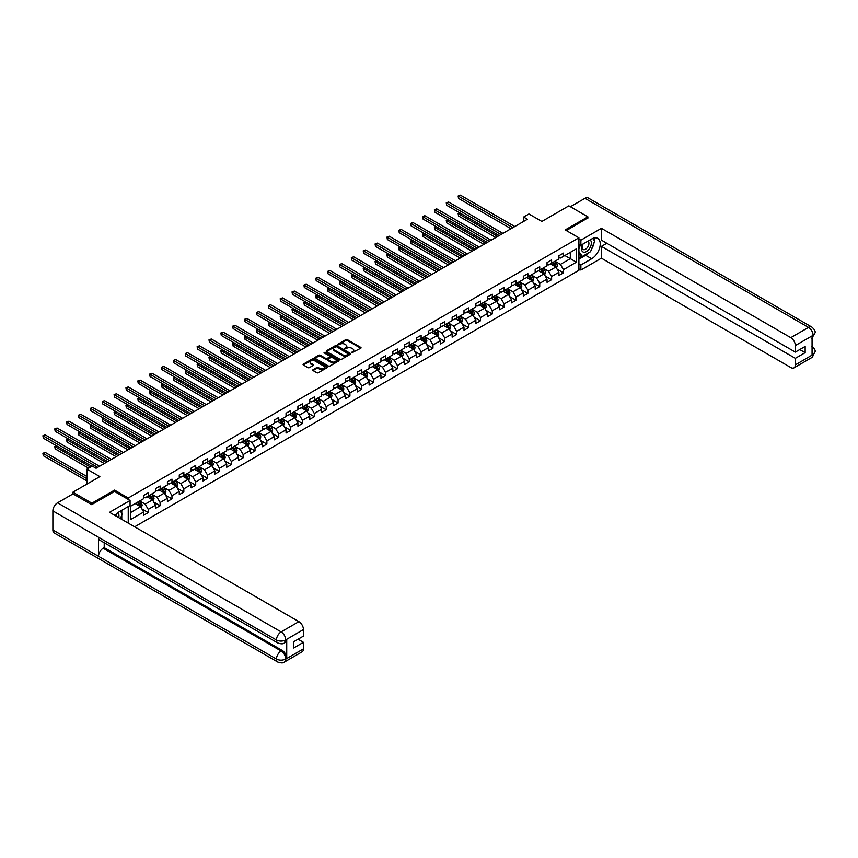 <?xml version="1.0" encoding="UTF-8"?>
<svg xmlns="http://www.w3.org/2000/svg" width="858" height="858" viewBox="0 0 858 858"><rect width="100%" height="100%" fill="white"/><g stroke="black" fill="none" stroke-linecap="round" stroke-linejoin="round"><path stroke-width="1.29" d="M351.769 352.81L360.746 348.241A1.051 0.611 0 0 0 360.746 347.372L347.308 339.618A1.051 0.611 0 0 0 345.817 339.618L337.88 344.197L337.88 344.798L339.961 344.208A3.378 1.952 0 0 1 344.734 344.208L345.849 344.852A3.378 1.952 0 0 1 346.846 346.235A3.378 1.952 0 0 1 345.849 347.608L344.83 348.809L346.9 348.209A3.378 1.952 0 0 1 351.673 348.209L352.799 348.863A3.378 1.952 0 0 1 353.786 350.236A3.378 1.952 0 0 1 352.799 351.619L351.769 352.209M313.041 369.701A1.051 0.611 0 0 0 313.041 370.559L316.816 372.737A1.051 0.611 0 0 0 318.307 372.737L327.113 367.653A1.051 0.611 0 0 0 327.113 366.784L313.685 359.03A1.051 0.611 0 0 0 312.183 359.03L303.378 364.114A1.051 0.611 0 0 0 303.378 364.982L307.936 367.61A1.051 0.611 0 0 0 309.427 367.61L313.191 365.433A1.051 0.611 0 0 0 313.191 364.564L310.939 363.266A2.821 1.63 0 0 1 310.113 362.108A2.821 1.63 0 0 1 311.851 360.607A2.821 1.63 0 0 1 314.929 360.961L323.777 366.066A2.821 1.63 0 0 1 324.603 367.224A2.821 1.63 0 0 1 322.865 368.726A2.821 1.63 0 0 1 319.787 368.372L318.307 367.524A1.051 0.611 0 0 0 316.816 367.524L313.041 369.701L313.041 370.559L316.816 368.404L316.816 367.524M587.88 218.147L587.88 216.827L568.865 205.845L541.87 221.439L528.936 213.974L523.616 217.042L527.423 219.24L96.075 468.275L92.267 466.076L86.948 469.154L86.948 484.084M114.554 491.505L114.554 490.1L91.892 503.185L72.876 492.202L99.871 476.619L86.948 469.154M114.554 490.1L128.239 498.005L578.903 237.816L578.903 270.302L134.631 526.801M587.88 216.827L565.218 229.912L578.903 237.816M340.036 359.33A1.051 0.611 0 0 0 341.527 359.33L350.332 354.247A1.051 0.611 0 0 0 350.332 353.389L336.894 345.624A1.051 0.611 0 0 0 335.403 345.624L326.598 350.718A1.051 0.611 0 0 0 326.598 351.576L340.036 359.33M324.313 352.97L325.064 353.078L325.064 352.198L338.728 360.092A1.051 0.611 0 0 1 338.728 360.95L329.912 366.034A1.051 0.611 0 0 1 328.421 366.034L314.983 358.279L318.758 356.113L318.758 355.233L314.983 357.411A1.051 0.611 0 0 0 314.983 358.279L314.983 357.411M318.758 356.113A1.051 0.611 0 0 1 320.249 356.113L320.249 355.233A1.051 0.611 0 0 0 318.758 355.233M320.249 355.233L325.697 358.387A1.051 0.611 0 0 0 327.188 358.387L329.697 356.939A1.051 0.611 0 0 0 329.697 356.081L324.024 352.799L325.064 352.198M72.876 493.961L72.876 492.202M91.892 503.185L91.892 504.493M128.239 523.112L128.239 506.563M128.239 499.41L128.239 498.005M141.892 508.912L148.241 512.58L148.241 509.373L155.545 505.158L155.545 508.365L160.103 505.727L160.103 502.52L167.407 498.305L167.407 501.512L171.965 498.873L171.965 495.677L179.268 491.462L179.268 494.658L183.837 492.031L183.837 488.824L191.13 484.609L191.13 487.816L195.699 485.178L195.699 481.971L202.992 477.756L202.992 480.963L207.561 478.335L207.561 475.128L214.865 470.913L214.865 474.12L219.423 471.482L219.423 468.275L226.727 464.06L226.727 467.267L231.285 464.628L231.285 461.422L238.588 457.207L238.588 460.414L243.146 457.786L243.146 454.579L250.45 450.364L250.45 453.571L255.019 450.933L255.019 447.726L262.312 443.511L262.312 446.718L266.881 444.079L266.881 440.873L274.174 436.658L274.174 439.864L278.743 437.237L278.743 434.03L286.046 429.815L286.046 433.022L290.605 430.384L290.605 427.177L297.908 422.962L297.908 426.169L302.466 423.53L302.466 420.334L309.77 416.119L309.77 419.315L314.328 416.688L314.328 413.481L321.632 409.266L321.632 412.473L326.201 409.834L326.201 406.628L333.494 402.413L333.494 405.62L338.063 402.992L338.063 399.785L345.356 395.57L345.356 398.777L349.925 396.139L349.925 392.932L357.228 388.717L357.228 391.924L361.786 389.285L361.786 386.079L369.09 381.864L369.09 385.07L373.648 382.443L373.648 379.236L380.952 375.021L380.952 378.228L385.51 375.589L385.51 372.383L392.814 368.168L392.814 371.375L397.372 368.736L397.372 365.54L404.676 361.315L404.676 364.521L409.245 361.894L409.245 358.687L416.538 354.472L416.538 357.679L421.106 355.04L421.106 351.834L428.41 347.619L428.41 350.825L432.968 348.187L432.968 344.991L440.272 340.776L440.272 343.972L444.83 341.345L444.83 338.138L452.134 333.923L452.134 337.13L456.692 334.491L456.692 331.285L463.996 327.07L463.996 330.276L468.554 327.649L468.554 324.442L475.858 320.227L475.858 323.434L480.426 320.795L480.426 317.589L487.719 313.374L487.719 316.581L492.288 313.942L492.288 310.735L499.581 306.521L499.581 309.727L504.15 307.1L504.15 303.893L511.454 299.678L511.454 302.885L516.012 300.246L516.012 297.04L523.316 292.825L523.316 296.031L527.874 293.393L527.874 290.197L535.178 285.982L535.178 289.178L539.736 286.551L539.736 283.344L547.039 279.129L547.039 282.336L551.608 279.697L551.608 276.49L558.901 272.276L558.901 275.482L563.47 272.844L563.47 269.648L576.394 262.183L576.394 248.831L570.313 252.349L570.313 258.666L576.394 262.183M148.241 512.58L143.683 515.208L143.683 512.001L130.748 519.465L130.748 506.123L143.683 498.659L143.683 495.452L148.241 492.814L148.241 496.021L155.545 491.806L155.545 488.599L160.103 485.971L160.103 489.178L167.407 484.963L167.407 481.756L171.965 479.118L171.965 482.325L179.268 478.11L179.268 474.903L183.837 472.275L183.837 475.471L191.13 471.256L191.13 468.06L195.699 465.422L195.699 468.629L202.992 464.414L202.992 461.207L207.561 458.569L207.561 461.776L214.865 457.561L214.865 454.354L219.423 451.726L219.423 454.922L226.727 450.707L226.727 447.511L231.285 444.873L231.285 448.08L238.588 443.865L238.588 440.658L243.146 438.02L243.146 441.226L250.45 437.012L250.45 433.805L255.019 431.177L255.019 434.384L262.312 430.169L262.312 426.962L266.881 424.324L266.881 427.531L274.174 423.316L274.174 420.109L278.743 417.471L278.743 420.677L286.046 416.462L286.046 413.256L290.605 410.628L290.605 413.835L297.908 409.62L297.908 406.413L302.466 403.775L302.466 406.982L309.77 402.767L309.77 399.56L314.328 396.932L314.328 400.128L321.632 395.913L321.632 392.717L326.201 390.079L326.201 393.286L333.494 389.071L333.494 385.864L338.063 383.226L338.063 386.432L345.356 382.218L345.356 379.011L349.925 376.383L349.925 379.59L357.228 375.364L357.228 372.168L361.786 369.53L361.786 372.737L369.09 368.522L369.09 365.315L373.648 362.677L373.648 365.883L380.952 361.668L380.952 358.462L385.51 355.834L385.51 359.041L392.814 354.826L392.814 351.619L397.372 348.981L397.372 352.188L404.676 347.973L404.676 344.766L409.245 342.127L409.245 345.334L416.538 341.119L416.538 337.913L421.106 335.285L421.106 338.492L428.41 334.277L428.41 331.07L432.968 328.432L432.968 331.638L440.272 327.424L440.272 324.217L444.83 321.589L444.83 324.785L452.134 320.57L452.134 317.374L456.692 314.736L456.692 317.943L463.996 313.728L463.996 310.521L468.554 307.883L468.554 311.089L475.858 306.874L475.858 303.668L480.426 301.04L480.426 304.247L487.719 300.032L487.719 296.825L492.288 294.187L492.288 297.394L499.581 293.179L499.581 289.972L504.15 287.333L504.15 290.54L511.454 286.325L511.454 283.119L516.012 280.491L516.012 283.698L523.316 279.483L523.316 276.276L527.874 273.638L527.874 276.844L535.178 272.63L535.178 269.423L539.736 266.784L539.736 269.991L547.039 265.776L547.039 262.569L551.608 259.942L551.608 263.149L558.901 258.934L558.901 255.727L563.47 253.089L563.47 256.295L576.394 248.831M147.029 496.728L152.499 499.892L145.195 504.107L139.725 500.943M143.683 496.9L145.195 497.779L148.241 496.021M145.195 504.107L148.241 509.373M152.499 499.892L155.545 505.158M158.891 489.875L164.361 493.039L157.068 497.254L151.587 494.09M155.545 490.057L157.068 490.926L160.103 489.178M157.068 497.254L160.103 502.52M164.361 493.039L167.407 498.305M170.753 483.033L176.233 486.186L168.929 490.401L163.449 487.247M167.407 483.204L168.929 484.084L171.965 482.325M168.929 490.401L171.965 495.677M176.233 486.186L179.268 491.462M182.615 476.179L188.095 479.343L180.791 483.558L175.311 480.394M179.268 476.351L180.791 477.23L183.837 475.471M180.791 483.558L183.837 488.824M188.095 479.343L191.13 484.609M194.476 469.326L199.957 472.49L192.653 476.705L187.183 473.541M191.13 469.508L192.653 470.388L195.699 468.629M192.653 476.705L195.699 481.971M199.957 472.49L202.992 477.756M206.338 462.483L211.819 465.637L204.515 469.852L199.045 466.698M202.992 462.655L204.515 463.534L207.561 461.776M204.515 469.852L207.561 475.128M211.819 465.637L214.865 470.913M218.211 455.63L223.681 458.794L216.377 463.009L210.907 459.845M214.865 455.802L216.377 456.681L219.423 454.922M216.377 463.009L219.423 468.275M223.681 458.794L226.727 464.06M230.073 448.777L235.542 451.941L228.249 456.156L222.769 452.992M226.727 448.959L228.249 449.839L231.285 448.08M228.249 456.156L231.285 461.422M235.542 451.941L238.588 457.207M241.935 441.934L247.404 445.087L240.111 449.302L234.631 446.149M238.588 442.106L240.111 442.985L243.146 441.226M240.111 449.302L243.146 454.579M247.404 445.087L250.45 450.364M253.796 435.081L259.277 438.245L251.973 442.46L246.493 439.296M250.45 435.253L251.973 436.132L255.019 434.384M251.973 442.46L255.019 447.726M259.277 438.245L262.312 443.511M265.658 428.228L271.139 431.392L263.835 435.607L258.365 432.443M262.312 428.41L263.835 429.29L266.881 427.531M263.835 435.607L266.881 440.873M271.139 431.392L274.174 436.658M277.52 421.385L283.001 424.549L275.697 428.764L270.227 425.6M274.174 421.557L275.697 422.436L278.743 420.677M275.697 428.764L278.743 434.03M283.001 424.549L286.046 429.815M289.393 414.532L294.862 417.696L287.559 421.911L282.089 418.747M286.046 414.714L287.559 415.583L290.605 413.835M287.559 421.911L290.605 427.177M294.862 417.696L297.908 422.962M301.255 407.689L306.724 410.843L299.431 415.058L293.951 411.904M297.908 407.861L299.431 408.74L302.466 406.982M299.431 415.058L302.466 420.334M306.724 410.843L309.77 416.119M313.116 400.836L318.586 404L311.293 408.215L305.813 405.051M309.77 401.008L311.293 401.887L314.328 400.128M311.293 408.215L314.328 413.481M318.586 404L321.632 409.266M324.978 393.983L330.459 397.147L323.155 401.362L317.674 398.198M321.632 394.165L323.155 395.045L326.201 393.286M323.155 401.362L326.201 406.628M330.459 397.147L333.494 402.413M336.84 387.14L342.321 390.293L335.017 394.508L329.536 391.355M333.494 387.312L335.017 388.191L338.063 386.432M335.017 394.508L338.063 399.785M342.321 390.293L345.356 395.57M348.702 380.287L354.182 383.451L346.879 387.666L341.409 384.502M345.356 380.459L346.879 381.338L349.925 379.59M346.879 387.666L349.925 392.932M354.182 383.451L357.228 388.717M360.575 373.434L366.044 376.598L358.741 380.813L353.271 377.649M357.228 373.616L358.741 374.496L361.786 372.737M358.741 380.813L361.786 386.079M366.044 376.598L369.09 381.864M372.436 366.591L377.906 369.755L370.613 373.97L365.133 370.806M369.09 366.763L370.613 367.642L373.648 365.883M370.613 373.97L373.648 379.236M377.906 369.755L380.952 375.021M384.298 359.738L389.768 362.902L382.475 367.117L376.994 363.953M380.952 359.91L382.475 360.789L385.51 359.041M382.475 367.117L385.51 372.383M389.768 362.902L392.814 368.168M396.16 352.885L401.641 356.049L394.337 360.263L388.856 357.1M392.814 353.067L394.337 353.946L397.372 352.188M394.337 360.263L397.372 365.54M401.641 356.049L404.676 361.315M408.022 346.042L413.502 349.206L406.199 353.421L400.718 350.257M404.676 346.214L406.199 347.093L409.245 345.334M406.199 353.421L409.245 358.687M413.502 349.206L416.538 354.472M419.884 339.189L425.364 342.353L418.06 346.568L412.591 343.404M416.538 339.371L418.06 340.24L421.106 338.492M418.06 346.568L421.106 351.834M425.364 342.353L428.41 347.619M431.746 332.346L437.226 335.499L429.922 339.714L424.453 336.561M428.41 332.518L429.922 333.397L432.968 331.638M429.922 339.714L432.968 344.991M437.226 335.499L440.272 340.776M443.618 325.493L449.088 328.657L441.784 332.872L436.314 329.708M440.272 325.665L441.784 326.544L444.83 324.785M441.784 332.872L444.83 338.138M449.088 328.657L452.134 333.923M455.48 318.64L460.95 321.804L453.657 326.019L448.176 322.855M452.134 318.822L453.657 319.702L456.692 317.943M453.657 326.019L456.692 331.285M460.95 321.804L463.996 327.07M467.342 311.797L472.822 314.95L465.519 319.165L460.038 316.012M463.996 311.969L465.519 312.848L468.554 311.089M465.519 319.165L468.554 324.442M472.822 314.95L475.858 320.227M479.204 304.944L484.684 308.108L477.38 312.323L471.9 309.159M475.858 305.116L477.38 305.995L480.426 304.247M477.38 312.323L480.426 317.589M484.684 308.108L487.719 313.374M491.066 298.091L496.546 301.255L489.242 305.469L483.773 302.306M487.719 298.273L489.242 299.152L492.288 297.394M489.242 305.469L492.288 310.735M496.546 301.255L499.581 306.521M502.927 291.248L508.408 294.412L501.104 298.627L495.634 295.463M499.581 291.42L501.104 292.299L504.15 290.54M501.104 298.627L504.15 303.893M508.408 294.412L511.454 299.678M514.8 284.395L520.27 287.559L512.966 291.774L507.496 288.61M511.454 284.566L512.966 285.446L516.012 283.698M512.966 291.774L516.012 297.04M520.27 287.559L523.316 292.825M526.662 277.542L532.132 280.705L524.839 284.92L519.358 281.756M523.316 277.724L524.839 278.603L527.874 276.844M524.839 284.92L527.874 290.197M532.132 280.705L535.178 285.982M538.524 270.699L543.993 273.863L536.7 278.078L531.22 274.914M535.178 270.871L536.7 271.75L539.736 269.991M536.7 278.078L539.736 283.344M543.993 273.863L547.039 279.129M550.386 263.846L555.866 267.01L548.562 271.225L543.082 268.061M547.039 264.028L548.562 264.897L551.608 263.149M548.562 271.225L551.608 276.49M555.866 267.01L558.901 272.276M564.832 255.502L570.313 258.666L560.424 264.371L554.954 261.218M558.901 257.175L560.424 258.054L563.47 256.295M560.424 264.371L563.47 269.648M523.616 217.042L523.616 221.439M130.748 512.441L140.637 506.735L135.167 503.571M140.637 506.735L143.683 512.001M557.121 269.187L563.47 272.844M545.248 276.029L551.608 279.697M533.386 282.883L539.736 286.551M521.525 289.736L527.874 293.393M509.663 296.578L516.012 300.246M497.801 303.432L504.15 307.1M485.939 310.274L492.288 313.942M474.077 317.128L480.426 320.795M462.205 323.981L468.554 327.649M450.343 330.823L456.692 334.491M438.481 337.677L444.83 341.345M426.619 344.53L432.968 348.187M414.757 351.372L421.106 355.04M402.895 358.226L409.245 361.894M391.023 365.079L397.372 368.736M379.161 371.922L385.51 375.589M367.299 378.775L373.648 382.443M355.437 385.617L361.786 389.285M343.575 392.471L349.925 396.139M331.714 399.324L338.063 402.992M319.841 406.166L326.201 409.834M307.979 413.02L314.328 416.688M296.117 419.873L302.466 423.53M284.255 426.716L290.605 430.384M272.394 433.569L278.743 437.237M260.532 440.422L266.881 444.079M248.659 447.265L255.019 450.933M236.797 454.118L243.146 457.786M224.935 460.961L231.285 464.628M213.074 467.814L219.423 471.482M201.212 474.667L207.561 478.335M189.35 481.51L195.699 485.178M177.488 488.363L183.837 492.031M165.615 495.216L171.965 498.873M153.754 502.059L160.103 505.727M352.07 352.917L352.799 352.499A3.378 1.952 0 0 0 353.786 351.115L353.786 350.236M346.846 346.235L346.846 347.115A3.378 1.952 0 0 1 345.849 348.487L345.12 348.906M360.746 347.372L360.746 348.241L347.308 340.497A1.051 0.611 0 0 0 345.817 340.497L338.181 344.905M350.332 353.389L350.332 354.247L336.894 346.503A1.051 0.611 0 0 0 335.403 346.503L326.608 351.587M348.466 354.118L336.668 346.707L334.545 347.329A3.378 1.952 0 0 0 333.558 348.713A3.378 1.952 0 0 0 334.545 350.085L342.61 354.74A3.378 1.952 0 0 0 347.383 354.74L348.466 354.118L348.466 354.998L348.466 354.397M333.558 348.713L333.558 349.592A3.378 1.952 0 0 0 334.545 350.965L334.545 350.085M348.466 354.998L347.383 355.62A3.378 1.952 0 0 1 342.61 355.62L334.545 350.965M320.249 356.113L325.697 359.266A1.051 0.611 0 0 0 327.188 359.266L329.697 357.818A1.051 0.611 0 0 0 329.998 357.389L329.998 356.51M325.064 353.078L338.706 360.961M331.349 361.647A2.821 1.63 0 0 0 334.427 362.001A2.821 1.63 0 0 0 336.175 360.499A2.821 1.63 0 0 0 335.349 359.341L332.228 357.539A1.051 0.611 0 0 0 330.738 357.539L328.239 358.987A1.051 0.611 0 0 0 328.239 359.845L331.349 361.647L331.349 362.526A2.821 1.63 0 0 0 334.427 362.88A2.821 1.63 0 0 0 336.175 361.379L336.175 360.499M327.928 359.416L327.928 360.296A1.051 0.611 0 0 0 328.239 360.725L328.239 359.845M331.349 362.526L328.239 360.725M324.603 367.224L324.603 368.093A2.821 1.63 0 0 1 322.865 369.605A2.821 1.63 0 0 1 319.787 369.251L318.307 368.404A1.051 0.611 0 0 0 316.816 368.404M310.113 362.108L310.113 362.988A2.821 1.63 0 0 0 310.939 364.146L310.939 363.266M313.191 364.564L313.191 365.433L310.939 364.146M327.113 366.784L327.113 367.653L313.685 359.91A1.051 0.611 0 0 0 312.183 359.91L303.389 364.982M556.467 268.05L557.368 265.776A2.853 1.641 -120 0 0 556.456 263.342L554.89 261.25M552.155 264.865L551.083 263.449M459.985 212.977L458.547 213.814L458.547 216.002L495.785 237.505M552.531 262.612L554.096 264.704A2.853 1.641 60 0 1 554.911 266.42L555.834 265.894A2.853 1.641 -120 0 0 555.008 264.178L553.442 262.087M552.734 262.494L554.472 264.822A1.448 0.837 60 0 1 554.74 265.261L555.834 265.894M458.547 216.002L458.129 213.567L497.683 236.411M458.129 213.567L459.824 212.881M512.891 227.627L458.547 196.246L460.446 195.152L514.8 226.523M510.993 228.721L458.547 198.445L458.129 195.999L460.446 195.152M458.547 198.445L458.129 195.999M582.764 244.144A6.993 4.033 120 0 0 583.966 252.22A6.993 4.033 120 0 0 590.272 247.222A6.993 4.033 120 0 0 590.111 239.908M583.15 243.919A4.783 2.767 120 0 0 583.14 249.474A4.783 2.767 120 0 0 583.837 249.689A4.783 2.767 120 0 0 588.223 246.16A4.783 2.767 120 0 0 587.923 241.184A4.783 2.767 120 0 0 587.912 241.173M592.771 238.449L594.648 241.109L590.54 251.684L582.325 256.424L578.903 254.129M582.325 256.424L578.903 251.555M578.903 248.831L580.405 244.959M118.726 517.621A6.993 4.033 120 0 0 117.803 512.73M116.495 516.334A4.783 2.767 120 0 0 116.012 514.371M120.324 511.132L122.233 513.856L120.399 518.586M589.028 252.563A12.098 6.982 120 0 1 585.671 255.287L591.677 258.751A12.098 6.982 120 0 0 599.581 248.091A12.098 6.982 120 0 0 597.726 238.395A12.098 6.982 120 0 0 591.677 238.996L580.877 245.227L580.877 240.186L601.415 228.325L790.776 337.655L808.536 327.402L584.952 198.316L570.388 206.724M591.677 258.751L580.877 264.993L580.877 270.034L601.415 258.183L601.415 246.375L795.334 358.333L795.334 364.875L813.202 354.461L812.065 354.998L812.065 336.121L813.094 335.306L795.334 345.56A6.456 3.722 -120 0 0 790.776 337.655M606.81 243.254L601.415 246.375M799.753 349.549L805.147 352.67L805.147 346.439L795.334 352.102L601.415 240.143L601.415 228.325M578.903 244.09L580.877 245.227M578.903 239.039L580.877 240.186M578.903 268.897L580.877 270.034M578.903 263.846L580.877 264.993M601.415 258.183L790.776 367.514A6.456 3.722 -120 0 0 794.004 367.835A6.456 3.722 -120 0 0 795.334 364.875M584.952 198.316A6.617 3.818 -60 0 1 588.256 197.994L811.84 327.07A6.617 3.818 -60 0 0 808.536 327.402A6.456 3.722 60 0 1 813.094 335.306M795.334 352.102L795.334 345.56M805.147 352.67L795.334 358.333M587.88 217.878L566.355 230.566M591.43 249.399A12.098 6.982 120 0 0 594.036 242.685M594.229 240.519A12.098 6.982 120 0 0 593.929 238.041M585.671 255.287L578.903 259.191M578.903 257.786L581.799 256.124M578.903 255.158L579.515 254.805M812.065 350.482L813.094 354.408M811.84 346.171C814.435 348.509 815.518 350.375 815.1 351.769L813.212 354.461M811.84 327.07C814.435 329.386 815.518 331.274 815.1 332.722L813.212 335.371M277.831 642.974A6.617 3.818 -60 0 1 276.458 639.993C279.504 641.452 282.539 641.441 285.585 639.95L284.363 642.964C283.279 644.068 281.102 644.068 277.831 642.974L99.871 540.24A6.617 3.818 -60 0 1 98.509 537.247L52.874 510.907A6.617 3.818 -60 0 1 57.55 502.809L73.027 493.876L91.667 504.633L114.479 491.462L130.062 500.461L130.062 505.512L119.273 511.743A12.098 6.982 120 0 0 115.026 515.486M130.062 500.461L109.534 512.312L298.895 621.642A6.456 3.722 60 0 1 303.453 629.547L303.453 636.089L293.651 641.752L293.651 647.983L303.453 642.32L303.453 648.862A6.456 3.722 60 0 1 302.123 651.812L284.363 662.065A6.456 3.722 -120 0 0 285.703 659.116L303.453 648.862M121.514 519.229L124.056 520.699M121.782 519.079L121.782 515.025M121.782 513.202L121.782 510.296M284.363 662.065C283.333 663.159 281.156 663.159 277.831 662.076L54.247 532.99A6.617 3.818 -60 0 1 52.874 529.965L98.509 556.306A6.617 3.818 -60 0 1 103.185 548.251L281.134 650.986L282.164 650.396A6.456 3.722 60 0 1 286.722 658.3L286.722 639.425A6.456 3.722 60 0 1 285.392 642.374L284.363 642.964M52.874 510.907L52.874 529.965M57.55 502.809L281.134 631.896A6.617 3.818 -60 0 0 276.458 639.993L98.509 537.247L98.509 556.306L276.458 659.051C279.494 660.51 282.539 660.51 285.585 659.051L285.703 659.116M303.453 642.32L298.058 639.199M104.215 542.739L104.215 547.661L282.164 650.396M104.215 547.661L103.185 548.251M544.594 274.903L545.506 272.619A2.853 1.641 -120 0 0 544.594 270.195L543.028 268.104M540.293 271.718L539.221 270.291M448.123 219.82L446.675 220.656L446.675 222.855L483.923 244.358M540.669 269.455L542.235 271.557A2.853 1.641 60 0 1 543.05 273.273L543.961 272.737A2.853 1.641 -120 0 0 543.146 271.031L541.58 268.929M540.862 269.348L542.61 271.664A1.448 0.837 60 0 1 542.867 272.115L543.961 272.737M446.675 222.855L446.257 220.42L485.821 243.254M446.257 220.42L447.962 219.723M532.732 281.746L533.644 279.472A2.853 1.641 -120 0 0 532.732 277.048L531.166 274.946M528.421 278.571L527.359 277.145M436.261 226.673L434.813 227.509L434.813 229.697L472.061 251.201M528.807 276.308L530.373 278.4A2.853 1.641 60 0 1 531.188 280.116L532.099 279.59A2.853 1.641 -120 0 0 531.284 277.874L529.718 275.783M529 276.19L530.748 278.518A1.448 0.837 60 0 1 531.005 278.957L532.099 279.59M434.813 229.697L434.395 227.263L473.959 250.107M434.395 227.263L436.089 226.576M501.029 234.47L446.675 203.099L448.584 201.995L502.927 233.376M499.131 235.575L446.675 205.287L446.257 202.853L448.584 201.995M446.675 205.287L446.257 202.853M489.167 241.323L434.813 209.942L436.722 208.848L491.066 240.229M487.269 242.417L434.813 212.141L434.395 209.706L436.722 208.848M434.813 212.141L434.395 209.706M520.87 288.599L521.782 286.315A2.853 1.641 -120 0 0 520.87 283.891L519.294 281.799M516.559 285.414L515.497 283.987M424.399 233.526L422.951 234.352L422.951 236.551L460.188 258.054M516.945 283.161L518.511 285.253A2.853 1.641 60 0 1 519.326 286.969L520.238 286.443A2.853 1.641 -120 0 0 519.422 284.727L517.857 282.636M517.138 283.043L518.875 285.371A1.448 0.837 60 0 1 519.144 285.811L520.238 286.443M422.951 236.551L422.533 234.116L462.097 256.95M422.533 234.116L424.227 233.43M509.009 295.452L509.909 293.168A2.853 1.641 -120 0 0 509.009 290.744L507.432 288.642M504.697 292.267L503.635 290.841M412.537 240.369L411.089 241.205L411.089 243.404L448.326 264.897M505.072 290.004L506.649 292.106A2.853 1.641 60 0 1 507.464 293.822L508.376 293.286A2.853 1.641 -120 0 0 507.561 291.581L505.984 289.478M505.276 289.897L507.014 292.213A1.448 0.837 60 0 1 507.282 292.653L508.376 293.286M411.089 243.404L410.671 240.969L450.236 263.803M410.671 240.969L412.366 240.272M497.147 302.295L498.048 300.021A2.853 1.641 -120 0 0 497.136 297.587L495.57 295.495M492.835 299.11L491.773 297.694M400.675 247.222L399.227 248.059L399.227 250.246L436.465 271.75M493.211 296.857L494.787 298.949A2.853 1.641 60 0 1 495.602 300.665L496.514 300.139A2.853 1.641 -120 0 0 495.699 298.423L494.122 296.332M493.414 296.739L495.152 299.067A1.448 0.837 60 0 1 495.42 299.506L496.514 300.139M399.227 250.246L398.809 247.812L438.363 270.656M398.809 247.812L400.504 247.125M477.305 248.177L422.951 216.795L424.849 215.701L479.204 247.072M475.407 249.27L422.951 218.994L422.533 216.548L424.849 215.701M422.951 218.994L422.533 216.548M465.444 255.019L411.089 223.638L412.988 222.544L467.342 253.925M463.534 256.124L411.089 225.836L410.671 223.402L412.988 222.544M411.089 225.836L410.671 223.402M453.582 261.872L399.227 230.491L401.126 229.397L455.48 260.778M451.673 262.966L399.227 232.69L398.809 230.255L401.126 229.397M399.227 232.69L398.809 230.255M485.285 309.148L486.186 306.864A2.853 1.641 -120 0 0 485.274 304.44L483.708 302.348M480.973 305.963L479.901 304.536M388.803 254.075L387.366 254.901L387.366 257.1L424.603 278.603M481.349 303.711L482.915 305.802A2.853 1.641 60 0 1 483.73 307.518L484.652 306.992A2.853 1.641 -120 0 0 483.837 305.276L482.26 303.174M481.553 303.593L483.29 305.92A1.448 0.837 60 0 1 483.558 306.36L484.652 306.992M387.366 257.1L386.947 254.665L426.501 277.499M386.947 254.665L388.642 253.979M441.709 268.726L387.366 237.344L389.264 236.24L443.618 267.621M439.811 269.82L387.366 239.532L386.947 237.098L389.264 236.24M387.366 239.532L386.947 237.098M473.423 315.991L474.324 313.717A2.853 1.641 -120 0 0 473.412 311.293L471.846 309.191M469.111 312.816L468.039 311.39M376.941 260.918L375.493 261.754L375.493 263.953L412.741 285.446M469.487 310.553L471.053 312.655A2.853 1.641 60 0 1 471.868 314.36L472.779 313.835A2.853 1.641 -120 0 0 471.964 312.119L470.399 310.028M469.68 310.446L471.428 312.762A1.448 0.837 60 0 1 471.685 313.202L472.779 313.835M375.493 263.953L375.075 261.508L414.639 284.352M375.075 261.508L376.78 260.821M429.847 275.568L375.493 244.187L377.402 243.093L431.746 274.474M427.949 276.673L375.493 246.385L375.075 243.951L377.402 243.093M375.493 246.385L375.075 243.951M461.55 322.844L462.462 320.57A2.853 1.641 -120 0 0 461.55 318.136L459.985 316.044M457.239 319.659L456.177 318.243M365.079 267.771L363.631 268.608L363.631 270.796L400.879 292.299M457.625 317.406L459.191 319.498A2.853 1.641 60 0 1 460.006 321.214L460.918 320.688A2.853 1.641 -120 0 0 460.103 318.972L458.537 316.881M457.818 317.288L459.566 319.616A1.448 0.837 60 0 1 459.824 320.055L460.918 320.688M363.631 270.796L363.213 268.361L402.777 291.205M363.213 268.361L364.907 267.675M417.985 282.421L363.631 251.04L365.54 249.946L419.884 281.327M416.087 283.515L363.631 253.239L363.213 250.804L365.54 249.946M363.631 253.239L363.213 250.804M449.689 329.697L450.6 327.413A2.853 1.641 -120 0 0 449.689 324.989L448.112 322.898M445.377 326.512L444.315 325.085M353.217 274.614L351.769 275.45L351.769 277.649L389.006 299.152M445.763 324.249L447.329 326.351A2.853 1.641 60 0 1 448.144 328.067L449.056 327.541A2.853 1.641 -120 0 0 448.241 325.826L446.675 323.723M445.956 324.142L447.694 326.469A1.448 0.837 60 0 1 447.962 326.909L449.056 327.541M351.769 277.649L351.351 275.214L390.916 298.048M351.351 275.214L353.046 274.517M406.124 289.275L351.769 257.893L353.668 256.789L408.022 288.17M404.225 290.369L351.769 260.081L351.351 257.647L353.668 256.789M351.769 260.081L351.351 257.647M437.827 336.54L438.728 334.266A2.853 1.641 -120 0 0 437.827 331.842L436.25 329.74M433.515 333.365L432.453 331.939M341.355 281.467L339.907 282.303L339.907 284.502L377.145 305.995M433.891 331.102L435.467 333.194A2.853 1.641 60 0 1 436.282 334.91L437.194 334.384A2.853 1.641 -120 0 0 436.379 332.668L434.813 330.577M434.094 330.984L435.832 333.312A1.448 0.837 60 0 1 436.1 333.751L437.194 334.384M339.907 284.502L339.489 282.057L379.054 304.901M339.489 282.057L341.184 281.37M394.262 296.117L339.907 264.736L341.806 263.642L396.16 295.023M392.353 297.211L339.907 266.935L339.489 264.5L341.806 263.642M339.907 266.935L339.489 264.5M425.965 343.393L426.866 341.109A2.853 1.641 -120 0 0 425.954 338.685L424.388 336.593M421.653 340.208L420.592 338.792M329.493 288.32L328.046 289.146L328.046 291.345L365.283 312.848M422.029 337.955L423.605 340.047A2.853 1.641 60 0 1 424.42 341.763L425.332 341.237A2.853 1.641 -120 0 0 424.517 339.521L422.94 337.43M422.233 337.837L423.97 340.165A1.448 0.837 60 0 1 424.238 340.605L425.332 341.237M328.046 291.345L327.627 288.91L367.181 311.754M327.627 288.91L329.322 288.224M382.4 302.971L328.046 271.589L329.944 270.495L384.298 301.866M380.491 304.064L328.046 273.788L327.627 271.343L329.944 270.495M328.046 273.788L327.627 271.343M414.103 350.246L415.004 347.962A2.853 1.641 -120 0 0 414.092 345.538L412.526 343.436M409.792 347.061L408.719 345.635M317.621 295.163L316.184 295.999L316.184 298.198L353.421 319.702M410.167 344.798L411.733 346.9A2.853 1.641 60 0 1 412.559 348.616L413.47 348.08A2.853 1.641 -120 0 0 412.655 346.375L411.079 344.272M410.371 344.691L412.108 347.007A1.448 0.837 60 0 1 412.376 347.458L413.47 348.08M316.184 298.198L315.765 295.763L355.319 318.597M315.765 295.763L317.46 295.066M370.527 309.813L316.184 278.442L318.082 277.338L372.436 308.719M368.629 310.918L316.184 280.63L315.765 278.196L318.082 277.338M316.184 280.63L315.765 278.196M402.241 357.089L403.142 354.815A2.853 1.641 -120 0 0 402.23 352.381L400.665 350.289M397.93 353.914L396.857 352.488M305.759 302.016L304.322 302.853L304.322 305.04L341.559 326.544M398.305 351.651L399.871 353.743A2.853 1.641 60 0 1 400.686 355.459L401.598 354.933A2.853 1.641 -120 0 0 400.783 353.217L399.217 351.126M398.498 351.533L400.246 353.861A1.448 0.837 60 0 1 400.504 354.3L401.598 354.933M304.322 305.04L303.904 302.606L343.457 325.45M303.904 302.606L305.598 301.919M358.665 316.666L304.322 285.285L306.22 284.191L360.575 315.572M356.767 317.76L304.322 287.484L303.904 285.049L306.22 284.191M304.322 287.484L303.904 285.049M390.369 363.942L391.28 361.658A2.853 1.641 -120 0 0 390.369 359.234L388.803 357.142M386.057 360.757L384.995 359.33M293.897 308.869L292.449 309.695L292.449 311.894L329.697 333.397M386.443 358.505L388.009 360.596A2.853 1.641 60 0 1 388.824 362.312L389.736 361.786A2.853 1.641 -120 0 0 388.921 360.07L387.355 357.979M386.636 358.387L388.384 360.714A1.448 0.837 60 0 1 388.642 361.154L389.736 361.786M292.449 311.894L292.031 309.459L331.596 332.293M292.031 309.459L293.726 308.773M346.804 323.52L292.449 292.138L294.358 291.044L348.702 322.415M344.905 324.614L292.449 294.337L292.031 291.892L294.358 291.044M292.449 294.337L292.031 291.892M378.507 370.795L379.418 368.511A2.853 1.641 -120 0 0 378.507 366.087L376.93 363.985M374.195 367.61L373.133 366.184M282.035 315.712L280.587 316.548L280.587 318.747L317.835 340.24M374.581 365.347L376.147 367.449A2.853 1.641 60 0 1 376.962 369.154L377.874 368.629A2.853 1.641 -120 0 0 377.059 366.924L375.493 364.822M374.774 365.24L376.523 367.556A1.448 0.837 60 0 1 376.78 367.996L377.874 368.629M280.587 318.747L280.169 316.312L319.734 339.146M280.169 316.312L281.864 315.615M334.942 330.362L280.587 298.981L282.486 297.887L336.84 329.268M333.043 331.467L280.587 301.179L280.169 298.745L282.486 297.887M280.587 301.179L280.169 298.745M366.645 377.638L367.546 375.364A2.853 1.641 -120 0 0 366.645 372.93L365.068 370.838M362.333 374.453L361.272 373.037M270.173 322.565L268.726 323.402L268.726 325.59L305.963 347.093M362.709 372.2L364.285 374.292A2.853 1.641 60 0 1 365.1 376.008L366.012 375.482A2.853 1.641 -120 0 0 365.197 373.766L363.631 371.675M362.913 372.082L364.65 374.41A1.448 0.837 60 0 1 364.918 374.849L366.012 375.482M268.726 325.59L268.307 323.155L307.872 345.999M268.307 323.155L270.002 322.469M323.08 337.215L268.726 305.834L270.624 304.74L324.978 336.121M321.182 338.309L268.726 308.033L268.307 305.598L270.624 304.74M268.726 308.033L268.307 305.598M354.783 384.491L355.684 382.207A2.853 1.641 -120 0 0 354.772 379.783L353.206 377.692M350.472 381.306L349.41 379.88M258.312 329.418L256.864 330.244L256.864 332.443L294.101 353.946M350.847 379.054L352.424 381.145A2.853 1.641 60 0 1 353.239 382.861L354.15 382.336A2.853 1.641 -120 0 0 353.335 380.62L351.759 378.517M351.051 378.936L352.788 381.263A1.448 0.837 60 0 1 353.056 381.703L354.15 382.336M256.864 332.443L256.445 330.008L295.999 352.842M256.445 330.008L258.14 329.322M311.218 344.069L256.864 312.687L258.762 311.583L313.116 342.964M309.309 345.163L256.864 314.875L256.445 312.441L258.762 311.583M256.864 314.875L256.445 312.441M342.921 391.334L343.822 389.06A2.853 1.641 -120 0 0 342.91 386.636L341.345 384.534M338.61 388.159L337.537 386.733M246.439 336.261L245.002 337.097L245.002 339.296L282.239 360.789M338.985 385.896L340.562 387.998A2.853 1.641 60 0 1 341.377 389.704L342.288 389.178A2.853 1.641 -120 0 0 341.473 387.462L339.897 385.371M339.189 385.789L340.926 388.106A1.448 0.837 60 0 1 341.194 388.545L342.288 389.178M245.002 339.296L244.584 336.851L284.137 359.695M244.584 336.851L246.278 336.164M299.345 350.911L245.002 319.53L246.9 318.436L301.255 349.817M297.447 352.016L245.002 321.729L244.584 319.294L246.9 318.436M245.002 321.729L244.584 319.294M331.059 398.187L331.96 395.913A2.853 1.641 -120 0 0 331.049 393.479L329.483 391.387M326.748 395.002L325.675 393.586M234.577 343.114L233.14 343.951L233.14 346.139L270.377 367.642M327.123 392.75L328.689 394.841A2.853 1.641 60 0 1 329.504 396.557L330.427 396.031A2.853 1.641 -120 0 0 329.601 394.315L328.035 392.224M327.327 392.632L329.064 394.959A1.448 0.837 60 0 1 329.322 395.399L330.427 396.031M233.14 346.139L232.722 343.704L272.276 366.548M232.722 343.704L234.416 343.018M287.484 357.765L233.14 326.383L235.038 325.289L289.393 356.671M285.585 358.859L233.14 328.582L232.722 326.147L235.038 325.289M233.14 328.582L232.722 326.147M319.187 405.04L320.098 402.756A2.853 1.641 -120 0 0 319.187 400.332L317.621 398.241M314.886 401.855L313.814 400.429M222.715 349.957L221.267 350.793L221.267 352.992L258.515 374.496M315.261 399.592L316.827 401.694A2.853 1.641 60 0 1 317.642 403.41L318.554 402.885A2.853 1.641 -120 0 0 317.739 401.169L316.173 399.067M315.454 399.485L317.203 401.812A1.448 0.837 60 0 1 317.46 402.252L318.554 402.885M221.267 352.992L220.849 350.557L260.414 373.391M220.849 350.557L222.554 349.86M275.622 364.618L221.267 333.236L223.177 332.132L277.52 363.513M273.723 365.712L221.267 335.424L220.849 332.99L223.177 332.132M221.267 335.424L220.849 332.99M307.325 411.883L308.236 409.609A2.853 1.641 -120 0 0 307.325 407.185L305.748 405.083M303.013 408.708L301.952 407.282M210.853 356.81L209.406 357.647L209.406 359.845L246.654 381.338M303.4 406.445L304.965 408.537A2.853 1.641 60 0 1 305.78 410.253L306.692 409.727A2.853 1.641 -120 0 0 305.877 408.011L304.311 405.92M303.593 406.327L305.341 408.655A1.448 0.837 60 0 1 305.598 409.094L306.692 409.727M209.406 359.845L208.987 357.4L248.552 380.244M208.987 357.4L210.682 356.714M263.76 371.46L209.406 340.079L211.304 338.985L265.658 370.366M261.862 372.554L209.406 342.278L208.987 339.843L211.304 338.985M209.406 342.278L208.987 339.843M295.463 418.736L296.364 416.452A2.853 1.641 -120 0 0 295.463 414.028L293.886 411.937M291.152 415.551L290.09 414.135M198.992 363.663L197.544 364.489L197.544 366.688L234.781 388.191M291.538 413.299L293.104 415.39A2.853 1.641 60 0 1 293.919 417.106L294.83 416.58A2.853 1.641 -120 0 0 294.015 414.864L292.449 412.773M291.731 413.181L293.468 415.508A1.448 0.837 60 0 1 293.736 415.948L294.83 416.58M197.544 366.688L197.126 364.253L236.69 387.097M197.126 364.253L198.82 363.567M251.898 378.314L197.544 346.932L199.442 345.838L253.796 377.209M250 379.408L197.544 349.131L197.126 346.686L199.442 345.838M197.544 349.131L197.126 346.686M283.601 425.589L284.502 423.305A2.853 1.641 -120 0 0 283.601 420.881L282.025 418.779M279.29 422.404L278.228 420.978M187.13 370.506L185.682 371.342L185.682 373.541L222.919 395.045M279.665 420.141L281.242 422.243A2.853 1.641 60 0 1 282.057 423.959L282.968 423.423A2.853 1.641 -120 0 0 282.153 421.718L280.577 419.616M279.869 420.034L281.606 422.351A1.448 0.837 60 0 1 281.874 422.801L282.968 423.423M185.682 373.541L185.264 371.106L224.817 393.94M185.264 371.106L186.958 370.409M240.036 385.156L185.682 353.786L187.58 352.681L241.935 384.062M238.127 386.261L185.682 355.973L185.264 353.539L187.58 352.681M185.682 355.973L185.264 353.539M271.739 432.432L272.64 430.158A2.853 1.641 -120 0 0 271.729 427.724L270.163 425.632M267.428 429.257L266.355 427.831M175.257 377.359L173.82 378.196L173.82 380.384L211.057 401.887M267.803 426.994L269.38 429.086A2.853 1.641 60 0 1 270.195 430.802L271.107 430.276A2.853 1.641 -120 0 0 270.291 428.56L268.715 426.469M268.007 426.876L269.744 429.204A1.448 0.837 60 0 1 270.013 429.644L271.107 430.276M173.82 380.384L173.402 377.949L212.956 400.793M173.402 377.949L175.096 377.263M228.174 392.009L173.82 360.628L175.718 359.534L230.073 390.916M226.265 393.103L173.82 362.827L173.402 360.392L175.718 359.534M173.82 362.827L173.402 360.392M259.877 439.285L260.778 437.001A2.853 1.641 -120 0 0 259.867 434.577L258.301 432.486M255.566 436.1L254.494 434.674M163.395 384.212L161.958 385.038L161.958 387.237L199.195 408.74M255.941 433.848L257.507 435.939A2.853 1.641 60 0 1 258.322 437.655L259.245 437.13A2.853 1.641 -120 0 0 258.419 435.414L256.853 433.322M256.145 433.73L257.883 436.057A1.448 0.837 60 0 1 258.151 436.497L259.245 437.13M161.958 387.237L161.54 384.802L201.094 407.636M161.54 384.802L163.234 384.116M216.302 398.863L161.958 367.481L163.857 366.377L218.211 397.758M214.403 399.957L161.958 369.68L161.54 367.235L163.857 366.377M161.958 369.68L161.54 367.235M248.016 446.139L248.917 443.854A2.853 1.641 -120 0 0 248.005 441.43L246.439 439.328M243.704 442.953L242.632 441.527M151.534 391.055L150.086 391.891L150.086 394.09L187.334 415.583M244.08 440.69L245.645 442.792A2.853 1.641 60 0 1 246.461 444.498L247.372 443.972A2.853 1.641 -120 0 0 246.557 442.267L244.991 440.165M244.273 440.583L246.021 442.9A1.448 0.837 60 0 1 246.278 443.339L247.372 443.972M150.086 394.09L149.667 391.656L189.232 414.489M149.667 391.656L151.373 390.958M204.44 405.705L150.086 374.324L151.995 373.23L206.338 404.611M202.542 406.81L150.086 376.523L149.667 374.088L151.995 373.23M150.086 376.523L149.667 374.088M236.143 452.981L237.055 450.707A2.853 1.641 -120 0 0 236.143 448.273L234.577 446.181M231.832 449.796L230.77 448.38M139.672 397.908L138.224 398.745L138.224 400.933L175.472 422.436M232.218 447.544L233.784 449.635A2.853 1.641 60 0 1 234.599 451.351L235.51 450.825A2.853 1.641 -120 0 0 234.695 449.109L233.129 447.018M232.411 447.426L234.159 449.753A1.448 0.837 60 0 1 234.416 450.193L235.51 450.825M138.224 400.933L137.806 398.498L177.37 421.342M137.806 398.498L139.5 397.812M192.578 412.559L138.224 381.177L140.133 380.083L194.476 411.465M190.68 413.653L138.224 383.376L137.806 380.941L140.133 380.083M138.224 383.376L137.806 380.941M224.281 459.834L225.193 457.55A2.853 1.641 -120 0 0 224.281 455.126L222.705 453.035M219.97 456.649L218.908 455.223M127.81 404.751L126.362 405.587L126.362 407.786L163.599 429.29M220.356 454.397L221.922 456.488A2.853 1.641 60 0 1 222.737 458.204L223.648 457.679A2.853 1.641 -120 0 0 222.833 455.963L221.267 453.861M220.549 454.279L222.286 456.606A1.448 0.837 60 0 1 222.554 457.046L223.648 457.679M126.362 407.786L125.944 405.351L165.508 428.185M125.944 405.351L127.638 404.654M180.716 419.412L126.362 388.031L128.26 386.926L182.615 418.307M178.818 420.506L126.362 390.218L125.944 387.784L128.26 386.926M126.362 390.218L125.944 387.784M212.419 466.677L213.32 464.403A2.853 1.641 -120 0 0 212.419 461.979L210.843 459.877M208.108 463.502L207.046 462.076M115.948 411.604L114.5 412.441L114.5 414.639L151.737 436.132M208.483 461.239L210.06 463.341A2.853 1.641 60 0 1 210.875 465.047L211.787 464.521A2.853 1.641 -120 0 0 210.971 462.805L209.395 460.714M208.687 461.132L210.424 463.449A1.448 0.837 60 0 1 210.693 463.888L211.787 464.521M114.5 414.639L114.082 412.194L153.646 435.038M114.082 412.194L115.776 411.508M168.854 426.254L114.5 394.873L116.398 393.779L170.753 425.16M166.945 427.359L114.5 397.072L114.082 394.637L116.398 393.779M114.5 397.072L114.082 394.637M200.558 473.53L201.458 471.256A2.853 1.641 -120 0 0 200.547 468.822L198.981 466.731M196.246 470.345L195.184 468.929M104.086 418.457L102.638 419.294L102.638 421.482L139.875 442.985M196.621 468.093L198.198 470.184A2.853 1.641 60 0 1 199.013 471.9L199.925 471.374A2.853 1.641 -120 0 0 199.11 469.658L197.533 467.567M196.825 467.975L198.563 470.302A1.448 0.837 60 0 1 198.831 470.742L199.925 471.374M102.638 421.482L102.22 419.047L141.774 441.891M102.22 419.047L103.915 418.361M156.993 433.108L102.638 401.726L104.537 400.632L158.891 432.014M155.083 434.202L102.638 403.925L102.22 401.48L104.537 400.632M102.638 403.925L102.22 401.48M188.696 480.383L189.597 478.099A2.853 1.641 -120 0 0 188.685 475.675L187.119 473.584M184.384 477.198L183.312 475.772M92.214 425.3L90.776 426.136L90.776 428.335L128.014 449.839M184.76 474.935L186.325 477.037A2.853 1.641 60 0 1 187.151 478.753L188.063 478.228A2.853 1.641 -120 0 0 187.248 476.512L185.671 474.41M184.963 474.828L186.701 477.155A1.448 0.837 60 0 1 186.969 477.595L188.063 478.228M90.776 428.335L90.358 425.9L129.912 448.734M90.358 425.9L92.053 425.203M145.12 439.95L90.776 408.58L92.675 407.475L147.029 438.856M143.222 441.055L90.776 410.767L90.358 408.333L92.675 407.475M90.776 410.767L90.358 408.333M176.834 487.226L177.735 484.952A2.853 1.641 -120 0 0 176.823 482.528L175.257 480.426M172.522 484.051L171.45 482.625M80.352 432.153L78.904 432.99L78.904 435.188L116.152 456.681M172.898 481.788L174.464 483.88A2.853 1.641 60 0 1 175.279 485.596L176.19 485.07A2.853 1.641 -120 0 0 175.375 483.354L173.809 481.263M173.091 481.67L174.839 483.998A1.448 0.837 60 0 1 175.096 484.438L176.19 485.07M78.904 435.188L78.486 432.743L118.05 455.587M78.486 432.743L80.191 432.057M133.258 446.804L78.904 415.422L80.813 414.328L135.167 445.71M131.36 447.897L78.904 417.621L78.486 415.186L80.813 414.328M78.904 417.621L78.486 415.186M164.961 494.079L165.873 491.795A2.853 1.641 -120 0 0 164.961 489.371L163.395 487.28M160.65 490.894L159.588 489.478M68.49 439.006L67.042 439.832L67.042 442.031L104.29 463.534M161.036 488.642L162.602 490.733A2.853 1.641 60 0 1 163.417 492.449L164.328 491.924A2.853 1.641 -120 0 0 163.513 490.208L161.947 488.116M161.229 488.524L162.977 490.851A1.448 0.837 60 0 1 163.234 491.291L164.328 491.924M67.042 442.031L66.624 439.596L106.188 462.441M66.624 439.596L68.318 438.91M121.396 453.657L67.042 422.275L68.951 421.181L123.295 452.552M119.498 454.751L67.042 424.474L66.624 422.029L68.951 421.181M67.042 424.474L66.624 422.029M153.099 500.933L154.011 498.648A2.853 1.641 -120 0 0 153.099 496.224L151.523 494.122M148.788 497.747L147.726 496.321M56.628 445.849L55.18 446.686L55.18 448.884L88.621 468.189M149.174 495.484L150.74 497.586A2.853 1.641 60 0 1 151.555 499.302L152.467 498.766A2.853 1.641 -120 0 0 151.651 497.061L150.086 494.959M149.367 495.377L151.105 497.694A1.448 0.837 60 0 1 151.373 498.144L152.467 498.766M55.18 448.884L54.762 446.45L90.519 467.084M54.762 446.45L56.456 445.752M109.534 460.499L55.18 429.129L57.078 428.024L111.433 459.405M107.636 461.604L55.18 431.317L54.762 428.882L57.078 428.024M55.18 431.317L54.762 428.882M141.238 507.775L142.138 505.501A2.853 1.641 -120 0 0 141.238 503.067L139.661 500.975M136.926 504.59L135.864 503.174M86.948 476.533L45.217 452.434L43.318 453.539L43.318 455.727L86.948 480.92M137.301 502.338L138.878 504.429A2.853 1.641 60 0 1 139.693 506.145L140.605 505.619A2.853 1.641 -120 0 0 139.79 503.903L138.224 501.812M137.505 502.22L139.243 504.547A1.448 0.837 60 0 1 139.511 504.987L140.605 505.619M43.318 455.727L42.9 453.292L86.948 478.721M42.9 453.292L45.217 452.434M97.673 467.353L43.318 435.971L45.217 434.877L99.571 466.259M91.967 466.259L43.318 438.17L42.9 435.735L45.217 434.877M43.318 438.17L42.9 435.735M352.799 352.499L352.799 351.619M344.83 348.809L344.83 348.198M345.849 348.487L345.849 347.608M337.88 344.798L337.88 344.197M345.817 340.497L345.817 339.618M347.308 340.497L347.308 339.618M326.598 351.576L326.598 350.718M335.403 346.503L335.403 345.624M336.894 346.503L336.894 345.624M342.61 355.62L342.61 354.74M347.383 355.62L347.383 354.74M325.697 359.266L325.697 358.387M327.188 359.266L327.188 358.387M329.697 357.818L329.697 356.939M338.728 360.95L338.728 360.092M318.307 368.404L318.307 367.524M319.787 369.251L319.787 368.372M303.378 364.982L303.378 364.114M312.183 359.91L312.183 359.03M313.685 359.91L313.685 359.03M555.576 266.849L557.346 265.83M555.008 264.178L556.456 263.342M552.981 265.347L554.096 264.704M815.1 351.791L811.765 357.582A6.456 3.722 -120 0 0 813.094 354.622M812.065 338.266L813.094 335.521M286.722 658.3L285.596 659.051M303.453 629.547L285.585 639.95M285.703 640.014L286.722 639.425M285.703 639.789A6.456 3.722 60 0 0 281.134 631.896L298.895 621.642M277.831 662.076A6.617 3.818 -60 0 1 276.458 659.051A6.617 3.818 -60 0 1 281.134 650.986C283.88 652.831 285.403 655.469 285.703 658.89M543.715 273.691L545.484 272.672M543.146 271.031L544.594 270.195M541.119 272.201L542.235 271.557M531.853 280.545L533.622 279.526M531.284 277.874L532.732 277.048M529.257 279.043L530.373 278.4M519.991 287.398L521.761 286.379M519.422 284.727L520.87 283.891M517.395 285.896L518.511 285.253M508.129 294.24L509.899 293.221M507.561 291.581L509.009 290.744M505.534 292.75L506.649 292.106M496.267 301.094L498.026 300.075M495.699 298.423L497.136 297.587M493.672 299.592L494.787 298.949M484.395 307.947L486.164 306.917M483.837 305.276L485.274 304.44M481.799 306.445L482.915 305.802M472.533 314.789L474.302 313.771M471.964 312.119L473.412 311.293M469.937 313.299L471.053 312.655M460.671 321.643L462.441 320.624M460.103 318.972L461.55 318.136M458.075 320.141L459.191 319.498M448.809 328.496L450.579 327.466M448.241 325.826L449.689 324.989M446.214 326.995L447.329 326.351M436.947 335.339L438.717 334.32M436.379 332.668L437.827 331.842M434.352 333.837L435.467 333.194M425.085 342.192L426.844 341.173M424.517 339.521L425.954 338.685M422.49 340.69L423.605 340.047M413.213 349.034L414.982 348.016M412.655 346.375L414.092 345.538M410.628 347.544L411.733 346.9M401.351 355.888L403.121 354.869M400.783 353.217L402.23 352.381M398.756 354.386L399.871 353.743M389.489 362.741L391.259 361.722M388.921 360.07L390.369 359.234M386.894 361.239L388.009 360.596M377.627 369.584L379.397 368.565M377.059 366.924L378.507 366.087M375.032 368.093L376.147 367.449M365.765 376.437L367.535 375.418M365.197 373.766L366.645 372.93M363.17 374.935L364.285 374.292M353.904 383.29L355.673 382.26M353.335 380.62L354.772 379.783M351.308 381.789L352.424 381.145M342.042 390.133L343.801 389.114M341.473 387.462L342.91 386.636M339.446 388.642L340.562 387.998M330.169 396.986L331.939 395.967M329.601 394.315L331.049 393.479M327.574 395.484L328.689 394.841M318.307 403.839L320.077 402.81M317.739 401.169L319.187 400.332M315.712 402.338L316.827 401.694M306.445 410.682L308.215 409.663M305.877 408.011L307.325 407.185M303.85 409.18L304.965 408.537M294.584 417.535L296.353 416.516M294.015 414.864L295.463 414.028M291.988 416.033L293.104 415.39M282.722 424.378L284.491 423.359M282.153 421.718L283.601 420.881M280.126 422.887L281.242 422.243M270.86 431.231L272.619 430.212M270.291 428.56L271.729 427.724M268.264 429.729L269.38 429.086M258.987 438.084L260.757 437.065M258.419 435.414L259.867 434.577M256.392 436.583L257.507 435.939M247.125 444.927L248.895 443.908M246.557 442.267L248.005 441.43M244.53 443.436L245.645 442.792M235.264 451.78L237.033 450.761M234.695 449.109L236.143 448.273M232.668 450.278L233.784 449.635M223.402 458.633L225.171 457.604M222.833 455.963L224.281 455.126M220.806 457.132L221.922 456.488M211.54 465.476L213.31 464.457M210.971 462.805L212.419 461.979M208.944 463.985L210.06 463.341M199.678 472.329L201.437 471.31M199.11 469.658L200.547 468.822M197.083 470.827L198.198 470.184M187.805 479.182L189.575 478.153M187.248 476.512L188.685 475.675M185.221 477.681L186.325 477.037M175.944 486.025L177.713 485.006M175.375 483.354L176.823 482.528M173.348 484.523L174.464 483.88M164.082 492.878L165.851 491.859M163.513 490.208L164.961 489.371M161.486 491.377L162.602 490.733M152.22 499.721L153.99 498.702M151.651 497.061L153.099 496.224M149.624 498.23L150.74 497.586M140.358 506.574L142.128 505.555M139.79 503.903L141.238 503.067M137.763 505.072L138.878 504.429M348.68 354.697L348.68 353.818M794.004 367.835L811.765 357.582M815.1 332.743L811.765 338.481"/></g></svg>
